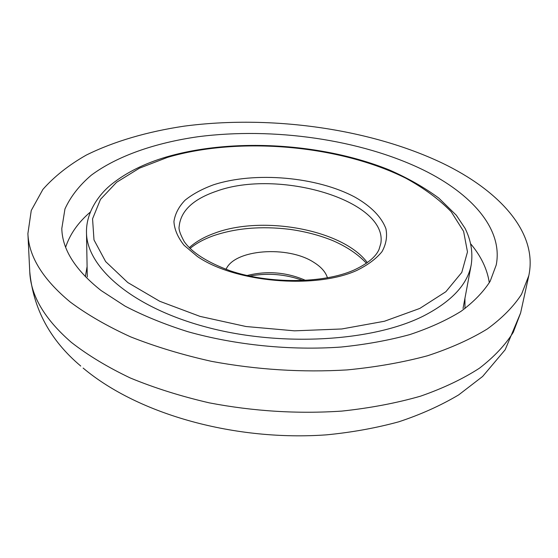 <?xml version="1.0" encoding="UTF-8"?>
<svg xmlns="http://www.w3.org/2000/svg" width="558" height="558" viewBox="0 0 558 558"><rect width="100%" height="100%" fill="white"/><g stroke="black" fill="none" stroke-linecap="round" stroke-linejoin="round"><path stroke-width="0.84" d="M327.448 277.863C325.705 272.067 321.143 266.884 313.763 262.316C287.879 245.374 234.367 249.21 226.067 269.347M423.578 170.092C471.517 193.689 503.316 229.031 496.222 264.994L490.168 281.253C483.437 291.876 473.728 301.899 461.041 311.315C446.665 320.236 429.604 327.985 409.858 334.577C388.745 340.359 365.818 344.516 341.071 347.048C290.551 350.661 235.539 345.116 187.795 331.682C164.645 324.358 143.755 315.849 125.111 306.147L101.054 290.509C75.337 270.086 62.252 249.419 61.805 228.515L64.958 208.957C70.58 196.625 79.362 185.368 91.303 175.184C117.403 155.849 155.319 142.834 197.985 136.738C273.281 126.987 360.642 139.367 423.578 170.092M70.231 302.017C42.847 279.286 28.737 256.471 27.9 233.572L31.262 210.471L42.91 189.392C54.307 176.495 68.753 165.063 86.253 155.103C114.174 141.272 147.633 131.604 184.133 126.157C270.072 114.808 369.173 128.354 442.278 163.11C498.985 190.355 538.058 232.247 528.81 275.631L521.528 294.303C513.59 306.53 502.207 318.074 487.371 328.934C470.575 339.229 450.634 348.164 427.554 355.753C402.869 362.386 376.064 367.101 347.139 369.912C302.004 372.598 256.785 369.738 211.475 361.34C182.403 354.846 155.424 346.678 130.544 336.83C107.262 326.207 87.153 314.607 70.231 302.017M303.134 280.569C285.696 274.173 267.847 272.674 249.586 276.077M247.075 275.519C267.177 270.553 286.714 272.192 305.7 280.437M464.94 298.293L464.981 308.546M470.924 244.118C481.115 256.331 487.246 269.207 489.317 282.746M528.81 275.631L520.614 312.961L513.248 332.317C505.325 344.99 494.039 356.967 479.392 368.245C462.84 378.938 443.233 388.242 420.579 396.159C396.382 403.099 370.135 408.072 341.852 411.093C297.742 414.05 253.569 411.309 209.348 402.869C180.966 396.313 154.615 388.019 130.307 377.989C107.554 367.15 87.899 355.272 71.333 342.354C44.507 319.009 30.648 295.475 29.755 271.746C33.257 308.951 50.255 340.387 80.75 366.048M65.649 247.173C69.952 234.165 78.148 222.496 90.229 212.152M85.339 276.663L87.097 266.564M87.278 276.894L86.483 232.268C86.469 267.066 131.744 307.263 206.551 327.162C281.204 347.146 372.723 341.524 423.396 316.044C451.736 301.432 467.688 284.273 471.259 264.576L463.035 308.448M189.281 247.675C195.691 241.816 204.04 237.017 214.328 233.279C262.406 214.914 342.912 229.596 367.331 262.63M167.567 157.356L139.402 168.188L116.573 182.306L100.489 199.366L92.558 218.834L93.995 239.926L105.65 261.597L127.775 282.536L159.755 301.292L200.029 316.386L246.022 326.521L294.471 330.831L341.754 328.976L384.455 321.248L419.79 308.435L445.863 291.722L461.773 272.444L467.478 251.93L463.607 231.375L451.213 211.761C439.216 199.401 424.143 188.248 406.001 178.295C339.571 144.989 239.312 136.222 167.567 157.356M216.406 191.227C193.11 199.192 180.701 210.931 179.174 226.436C178.483 229.143 180.171 234.214 184.252 241.656C192.029 252.635 207.283 262.33 230.008 270.728C269.521 284.217 323.605 283.548 353.856 270.128C367.387 263.822 375.764 256.959 378.994 249.531L380.842 243.372C387.873 200.259 278.079 168.495 216.406 191.227M356.548 270.553C314.614 289.469 234.59 282.362 197.351 256.471L184.084 245.297C177.807 237.394 174.417 229.491 173.929 221.582C175.066 213.867 178.776 206.739 185.068 200.196C192.656 194.114 202.108 188.995 213.435 184.831C254.86 171.264 317.237 176.733 355.258 197.309C371.244 206.474 381.463 216.95 385.927 228.745C387.447 236.557 386.15 244.181 382.021 251.623C376.225 258.772 367.729 265.085 356.548 270.553M27.9 233.572L29.755 271.746M520.614 312.961L505.157 349.775L482.621 376.462L458.662 394.904C440.611 405.61 420.648 414.58 398.782 421.806C375.959 428.035 351.889 432.38 326.576 434.842C236.278 441.364 139.13 415.068 83.128 368.078M366.432 263.271C358.006 254.267 346.853 246.748 332.98 240.707C319.72 235.302 305.268 231.507 289.623 229.324C261.193 225.885 235.588 228.089 212.807 235.936C203.524 239.361 195.942 243.532 190.062 248.456M471.259 264.576C473.01 252.104 470.931 240.003 465.023 228.278L456.305 215.235L438.748 198.041C424.45 187.516 408.044 178.183 389.526 170.044C322.761 143.029 232.707 137.54 166.131 157.049C144.494 163.522 126.52 172.436 112.207 183.784C99.429 193.675 86.092 211.907 86.483 232.268"/></g></svg>
